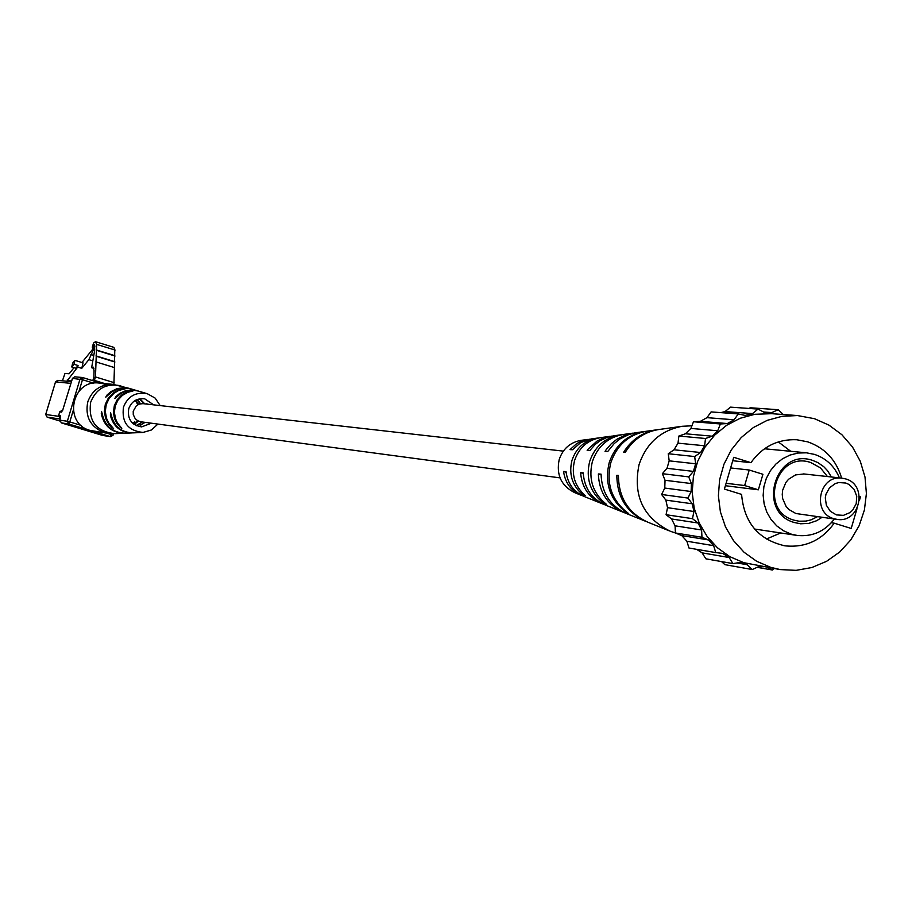 <?xml version="1.0" encoding="UTF-8"?>
<svg xmlns="http://www.w3.org/2000/svg" width="912" height="912" viewBox="0 0 912 912"><rect width="100%" height="100%" fill="white"/><g stroke="black" fill="none" stroke-linecap="round" stroke-linejoin="round"><path stroke-width="1.37" d="M560.036 477.877L140.984 421.811L137.792 420.797L135.204 418.665L133.266 414.618L133.22 411.221L136.39 405.692L139.502 404.005L143.002 403.651L563.331 451.121M92.956 347.415L92.283 347.21L93.526 343.083L95.464 341.681L96.661 344.383L95.464 376.941L94.187 381.091M106.396 384.75L94.552 381.125M92.739 380.646L93.89 377.431L94.073 370.66L93.184 367.103L91.633 367.718L94.54 351.166L94.711 345.42L94.358 344.44L92.283 347.21M95.464 341.681L113.92 347.369L114.764 349.957M114.764 350.242L114.661 355.612L96.148 349.912M114.65 356.193L114.547 361.585L95.988 355.874M114.536 362.167L114.433 367.582L95.84 361.859M114.433 367.582L113.897 384.442M94.688 349.991L93.514 349.627L88.852 359.659L81.761 368.334L83.049 362.851L74.887 360.343L72.686 363.079L71.763 366.977L73.975 364.253L74.887 360.343M93.765 355.418L90.881 354.529M94.848 346.537L93.355 346.081L93.514 349.627M81.92 362.509L92.226 349.843L93.355 346.081M92.203 360.685L88.852 359.659M81.761 368.334L77.68 367.08L66.85 381.227M73.975 364.253L78.056 365.507L77.68 367.08M78.056 365.507L75.844 368.231L71.763 366.977M62.426 380.806L65.003 373.43L69.084 373.783L74.043 367.673M71.581 381.239L67.249 379.916M99.499 383.086L98.929 383.029C71.512 379.495 63.179 423.567 89.98 430.373L107.023 433.223M111.367 415.519L110.375 415.222L110.569 412.805L111.344 415.37C114.296 426.725 121.547 432.55 133.106 432.869L143.013 432.436C127.976 430.783 121.467 422.324 123.496 407.06C127.942 396.127 135.888 391.681 147.334 393.733L155.154 398.111L160.193 405.589M110.375 415.222C113.316 426.679 120.623 432.573 132.297 432.904L132.479 432.892M102.235 414.048L101.266 413.752C104.128 426.326 111.914 432.824 124.625 433.234L124.784 433.223M101.266 413.752L101.54 411.392L102.212 413.911C105.085 426.36 112.826 432.801 125.423 433.2L131.852 432.926M157.913 424.08L151.403 429.997L143.013 432.436M115.277 405.84L114.376 412.201L115.425 418.528L117.431 422.883L121.798 428.366L117.409 424.262L114.479 418.517L113.419 412.121L114.319 405.703L117.101 399.855L121.49 395.135L127.087 392L133.061 390.929L127.897 392.263L122.368 395.386L118.024 400.06L115.277 405.84M106.237 404.506L105.29 411.483L106.544 418.403L108.859 423.134L113.658 428.777L108.984 424.604L105.621 418.391L104.344 411.415L105.302 404.369L108.38 397.974L113.27 392.89L119.495 389.606L125.742 388.637L118.651 390.484L114.137 393.118L109.292 398.168L106.237 404.506M137.666 390.872L132.172 389.903L125.696 390.655L119.757 393.368L115.972 396.549L116.827 396.811M115.972 396.549L114.844 398.521L120.703 393.551L126.597 390.883L133.004 390.142L138.339 391.066M130.291 388.672L124.328 387.657L117.272 388.558L110.842 391.658L106.818 395.249L107.662 395.5M106.818 395.249L105.769 397.222L111.777 391.841L118.15 388.786L125.149 387.885L130.963 388.877M136.139 425.573L141.805 422.336L136.526 425.756M134.771 421.538L132.913 423.442M137.86 420.831L133.836 424.194M134.212 424.468L138.43 421.105M144.358 422.267L140.186 425.573M145.099 422.37L140.311 425.14M153.683 404.86L144.712 398.829C136.96 398.02 131.636 401.291 128.752 408.667C127.201 418.996 131.488 425.072 141.588 426.896L151.415 423.214M140.573 403.742L137.723 400.174L139.958 403.879M139.867 398.772L144.769 403.856M144.028 403.765L139.433 398.852M135.785 400.14L138.453 404.392M137.872 404.689L135.352 400.368M845.777 483.029L838.755 482.551L835.324 483.554L829.498 487.795L825.964 494.236L825.303 497.906L826.352 505.214L830.319 511.279L836.429 514.904L843.452 515.36L850.007 512.578L852.697 510.127L856.22 503.675L856.744 496.299L854.179 489.448L849.026 484.477L845.777 483.029M833.91 518.7C811.589 512.897 818.987 474.81 841.787 478.127L845.595 478.903C868.156 484.842 860.176 523.328 837.193 519.407L833.91 518.7M804.042 473.966L795.549 474.913L788.572 479.256L785.87 482.471L782.633 490.268L782.245 494.509L782.713 498.727L786.076 506.388L788.834 509.477L795.891 513.513L836.714 519.35M831.413 476.987L827.537 470.695L823.764 466.693L817.802 462.555L812.797 460.469C775.303 447.051 756.105 512.293 794.557 522.576L800.622 523.784L808.841 523.374L816.696 520.706L822.008 517.332M827.435 476.543L820.458 467.867L810.848 462.578C776.089 450.14 758.305 510.617 793.942 520.148L799.049 521.219L806.014 521.083L811.11 519.84L817.426 516.705M839.428 477.865C834.491 466.18 826.204 458.36 814.576 454.415L806.402 452.808L798.114 453.036L790.031 455.054L782.496 458.793L775.85 464.083L770.389 470.695L766.342 478.333L763.891 486.677L763.15 495.353L764.142 503.983L766.832 512.179L771.096 519.589L776.75 525.882L783.545 530.795L791.171 534.113L797.202 535.447C812.341 536.94 824.733 531.468 834.366 519.019M744.659 485.549L758.351 489.812L762.922 474.286L749.231 470.022L744.659 485.549L726.1 483.28M758.351 489.812L725.382 485.72M732.746 460.731L750.929 462.669L733.75 457.3L724.402 489.06L741.593 494.395C744.067 522.701 758.522 539.847 784.958 545.832C805.353 547.918 821.769 540.36 834.206 523.18L851.204 528.458L857.006 508.691M841.628 478.105C836.224 459.967 824.915 447.883 807.69 441.841L796.78 439.744C777.754 438.98 762.466 446.618 750.929 462.669M814.484 418.699L797.464 415.553L782.12 416.305L767.209 420.352L753.38 427.534L741.217 437.555L731.264 449.958L723.957 464.231L719.602 479.758L718.394 495.843L720.389 511.814L725.507 526.954L733.499 540.634L744.044 552.239L756.652 561.279L770.8 567.378L780.307 569.59L796.153 570.342L811.828 567.538L826.591 561.313L839.781 551.954L850.793 539.904L859.127 525.711L864.405 510.025L866.4 493.552L865.009 477.056L860.29 461.278L852.469 446.96L841.89 434.728L829.031 425.163L814.484 418.699M771.689 413.683L754.862 414.287L740.202 418.266L726.59 425.323L714.643 435.149L704.851 447.336L697.669 461.358L693.394 476.6L692.208 492.4L694.169 508.087L699.196 522.952L707.074 536.381L717.436 547.781L729.839 556.673L743.747 562.658L778.517 569.282M749.231 470.022L730.626 467.936M766.342 539.06L780.683 532.961M790.727 451.303L778.312 441.898M763.925 566.728L758.681 566.603L752.263 569.533L747.088 564.722L739.849 562.499L732.929 563.593L729.144 557.528L722.714 553.402L715.772 552.592L713.629 545.672L708.453 539.938L701.966 537.271L701.613 529.975L698.056 523.009L692.47 518.666L693.941 511.507L692.242 503.789L687.944 498.066L691.136 491.522L691.421 483.577L688.697 476.873L693.405 471.401L695.651 463.786L694.682 456.547L700.576 452.523L704.623 445.763L705.5 438.501L712.169 436.198L717.733 430.76L720.377 423.966L727.366 423.544L734.08 419.782L738.298 413.934L745.127 415.416L752.514 413.592L758.02 409.078L764.222 412.349L771.78 412.589L778.198 409.716L783.317 414.527M774.231 568.529L772.43 570.011L767.243 567.31M752.263 569.533L724.858 564.653L721.552 561.587M732.929 563.593L705.854 558.817L702.126 552.866L696.597 549.32M715.772 552.592L688.982 548.021L686.873 541.226L681.788 535.595L675.416 532.973L675.074 525.814L671.574 518.974L666.079 514.71L667.527 507.676L665.851 500.107L661.622 494.486L664.768 488.057L665.042 480.271L662.363 473.681L666.991 468.312L669.191 460.845L668.245 453.731L674.036 449.787L678.015 443.152L678.87 436.027L685.425 433.77L690.897 428.423L693.485 421.754L700.359 421.344L706.96 417.65L711.098 411.905L738.298 413.934M720.799 412.623L725.074 411.574L730.489 407.14L758.02 409.078M748.855 408.428L750.325 407.767L778.198 409.716M763.561 411.996L771.78 412.589M772.43 570.011L757.12 567.321M736.987 562.943L747.088 564.722M702.126 552.866L729.144 557.528M701.966 537.271L675.416 532.973L670.4 531.297C643.199 517.811 632.746 495.604 639.038 464.664C646.357 443.243 660.71 430.453 682.096 426.292L691.923 425.801M681.788 535.595L708.453 539.938M686.873 541.226L713.629 545.672M692.47 518.666L666.079 514.71M671.574 518.974L698.056 523.009M675.074 525.814L701.613 529.975M687.944 498.066L661.622 494.486M665.851 500.107L692.242 503.789M667.527 507.676L693.941 511.507M688.697 476.873L662.363 473.681M665.042 480.271L691.421 483.577M664.768 488.057L691.136 491.522M694.682 456.547L668.245 453.731M669.191 460.845L695.651 463.786M666.991 468.312L693.405 471.401M705.5 438.501L678.87 436.027M678.015 443.152L704.623 445.763M674.036 449.787L700.576 452.523M720.377 423.966L693.485 421.754M690.897 428.423L717.733 430.76M685.425 433.77L712.169 436.198M706.96 417.65L734.08 419.782M700.359 421.344L727.366 423.544M725.074 411.574L752.514 413.592M859.423 500.426L860.461 496.892L859.412 496.561M859.435 496.766L860.461 496.892M831.322 522.781L834.206 523.18M622.748 512.054L605.443 505.066C591.785 499.024 584.364 488.285 583.201 472.849L580.602 472.667C581.833 487.578 589.061 497.952 602.273 503.789L603.379 504.199M668.918 530.704L648.158 522.325C628.55 513.433 618.644 497.804 618.427 475.426L616.82 475.312C617.082 497.371 626.875 512.772 646.22 521.539L646.54 521.664M644.932 521.014L627.137 513.832C610.459 506.342 601.76 493.118 601.065 474.149L598.352 473.955C599.127 492.389 607.631 505.237 623.865 512.51L624.937 512.909M601.327 503.401L584.478 496.607C573.762 491.944 567.617 483.611 566.044 471.629L563.559 471.458C565.178 482.938 571.129 490.907 581.411 495.364L582.551 495.775M581.206 440.336L580.739 440.405C570.034 442.491 562.864 448.864 559.204 459.523C556.069 474.924 561.302 485.993 574.913 492.742L580.625 495.045M646.996 431.171L646.232 431.285C628.619 434.716 616.797 445.238 610.766 462.84C605.853 484.033 611.827 500.939 628.687 513.593L626.772 512.795C610.196 500.289 604.325 483.611 609.182 462.737C615.133 445.352 626.806 434.956 644.203 431.558L645.593 431.376M623.512 434.443L622.85 434.534C607.7 437.486 597.531 446.527 592.355 461.654C588.206 479.176 592.925 493.426 606.526 504.404L603.299 503.059C590.167 492.32 585.629 478.458 589.665 461.483C594.727 446.72 604.645 437.897 619.43 435.013L621.46 434.773M600.826 437.6L600.267 437.68C587.499 440.165 578.938 447.781 574.583 460.514C571.174 474.491 574.697 486.13 585.151 495.455L582.027 494.144C572.041 485.07 568.689 473.795 571.984 460.343C576.224 447.963 584.558 440.564 596.972 438.148L598.637 437.977M657.871 429.666L656.423 429.86C642.344 432.288 631.412 439.766 623.626 452.295L625.233 452.375C633.11 439.641 644.191 432.037 658.487 429.575L659.319 429.461M634.786 432.915L625.689 434.887L617.014 439.174L611.291 443.745L606.434 449.308L605.044 451.349L607.757 451.486L614.152 443.62L620.046 438.9L628.972 434.465L636.907 432.584M611.758 436.13L604.143 437.714L597.121 441.032L588.354 448.875L587.168 450.46L589.79 450.585L595.183 444.44L600.039 440.758L607.312 437.304L613.765 435.799M589.517 439.231L581.947 440.929L576.669 443.62L570.023 449.627L572.531 449.741L580.75 442.571L591.409 438.923M618.416 475.802L616.82 475.312M601.054 474.787L598.352 473.955M583.224 473.476L580.602 472.667M566.113 472.245L563.559 471.458M603.584 502.067L603.299 503.059M582.38 492.947L582.027 494.144M104.812 383.587L94.745 380.498M93.879 368.129L92.032 367.559M114.148 382.664L95.464 376.941M70.942 383.371L55.529 381.866L45.714 414.493L58.505 416.294M93.754 383.177L82.479 379.723L79.048 391.157M73.234 410.503L69.802 421.937L81.077 425.368M106.784 433.189L111.378 434.579L111.652 433.679M113.51 433.702L113.065 435.161L110.683 436.7L68.799 424L61.355 422.894L102.554 435.412L110.363 436.631L111.378 434.579L113.111 435.161L110.683 436.7L103.136 435.503M62.483 410.924L72.481 378.366L74.716 376.816L82.274 377.488L101.232 383.245L82.753 377.579L82.479 379.723L72.447 378.366L62.461 410.981M61.583 412.133L59.759 411.882L58.63 415.633L60.454 415.883L60.511 417.32M59.907 420.193L61.343 422.883L59.918 420.17L60.454 415.883M60.568 417.343L59.884 420.17L67.351 421.253L80.028 379.05L82.753 377.579M60.34 418.38L58.596 415.633L59.725 411.882L62.073 410.343L59.725 411.882M60.203 419.018L47.116 417.149L59.804 421.002L47.116 417.149L45.691 414.493L55.518 381.877M68.799 424L67.351 421.253L69.802 421.937L68.799 424M58.151 380.441L55.529 381.866L57.718 380.35L71.455 381.672M120.874 385.879L120.236 385.685C106.043 383.143 96.182 388.649 90.653 402.203C88.145 421.116 96.227 431.593 114.889 433.656L103.957 432.505C90.288 426.793 84.907 416.567 87.791 401.816C92.226 390.028 100.651 384.214 113.065 384.362L98.929 383.029M139.832 424.205L139.251 424.023M111.355 427.226L111.56 426.531M119.495 426.725L119.723 425.984M139.217 401.599L139.023 402.238M146.832 403.378L146.627 404.062M93.947 368.425L91.633 367.718M115.151 350.083L96.661 344.383M115.037 356.033L96.512 350.322M114.923 362.007L96.364 356.296M58.596 415.633L60.044 418.346M113.544 433.702L113.111 435.161M45.691 414.493L47.105 417.137M61.343 422.883L102.543 435.412M74.716 376.816L72.447 378.366M124.146 433.257L114.889 433.656M147.334 393.733L137.78 390.895M136.994 390.667L130.382 388.706M129.607 388.466L113.065 384.362M841.787 478.127L803.586 473.921M806.402 452.808L764.461 448.772M797.464 415.553L769.945 413.558M783.739 545.638L784.958 545.832M796.244 535.298L754.577 529.028M580.739 440.405L587.647 439.447M590.896 438.991L596.972 438.148M600.267 437.68L609.786 436.358M613.149 435.89L619.43 435.013M622.85 434.534L632.7 433.166M636.177 432.687L644.203 431.558M646.232 431.285L656.423 429.86M658.487 429.575L682.096 426.292"/></g></svg>
